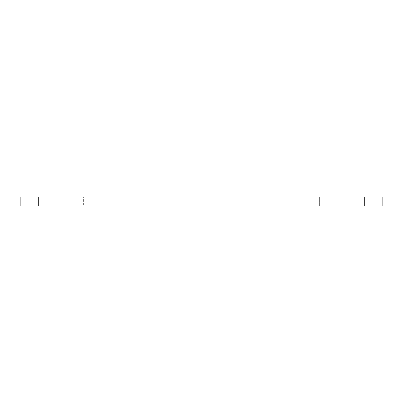 <?xml version="1.0" encoding="UTF-8"?>
<svg xmlns="http://www.w3.org/2000/svg" width="403" height="403" viewBox="0 0 403 403"><rect width="100%" height="100%" fill="white"/><g stroke="black" fill="none" stroke-linecap="round" stroke-linejoin="round"><path stroke-width="0.3" stroke-dasharray="2.02 1.51" d="M319.377 206.034L319.377 196.966L83.623 196.966L319.377 196.966L319.377 206.034L83.623 206.034L83.623 196.966L83.623 206.034L319.377 206.034M364.715 196.966L382.85 196.966L382.85 206.034L364.715 206.034L364.715 196.966L20.15 196.966L20.15 206.034L38.285 206.034L38.285 196.966M364.715 206.034L38.285 206.034"/><path stroke-width="0.6" d="M38.285 206.034L382.85 206.034L382.85 196.966L20.15 196.966L20.15 206.034L38.285 206.034L38.285 196.966M364.715 196.966L364.715 206.034"/></g></svg>
